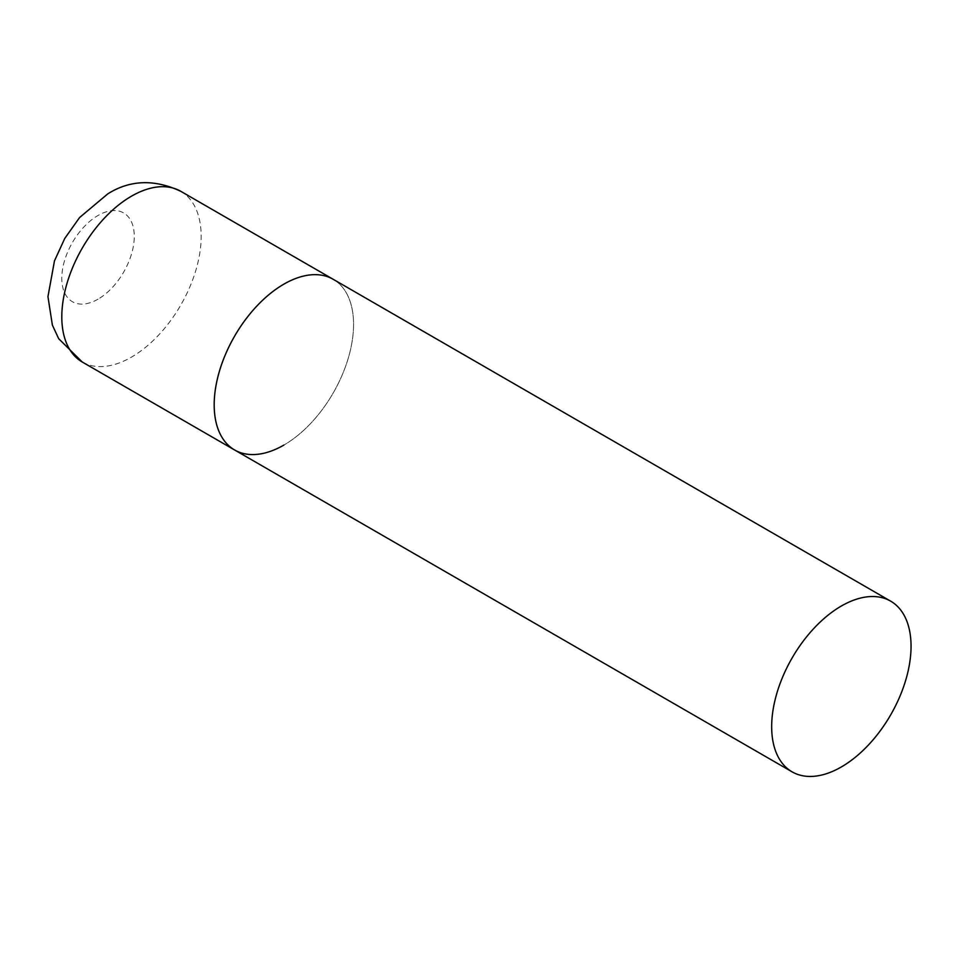 <?xml version="1.0" encoding="UTF-8"?>
<svg xmlns="http://www.w3.org/2000/svg" width="959" height="959" viewBox="0 0 959 959"><rect width="100%" height="100%" fill="white"/><g stroke="black" fill="none" stroke-linecap="round" stroke-linejoin="round"><path stroke-width="0.72" stroke-dasharray="4.79 3.6" d="M234.595 449.963A98.549 56.905 120 0 0 310.536 423.566A98.549 56.905 120 0 0 353.559 324.382A98.549 56.905 120 0 0 333.145 279.273A98.549 56.905 -60 0 1 348.249 358.246A98.549 56.905 -60 0 1 283.864 445.084M180.76 191.297A98.549 56.905 -60 0 1 195.864 270.27A98.549 56.905 -60 0 1 131.491 357.108A98.549 56.905 -60 0 1 82.21 361.987M98.034 299.172A51.247 29.585 -60 0 1 61.796 278.254A51.247 29.585 -60 0 1 98.034 215.487A51.247 29.585 -60 0 1 134.272 236.405A51.247 29.585 -60 0 1 98.034 299.172"/><path stroke-width="1.44" d="M283.864 445.084A98.549 56.905 -60 0 1 234.595 449.963A98.549 56.905 -60 0 1 219.491 371.001A98.549 56.905 -60 0 1 283.864 284.152A98.549 56.905 -60 0 1 333.145 279.273A98.549 56.905 120 0 0 257.204 305.669A98.549 56.905 120 0 0 214.181 404.854A98.549 56.905 120 0 0 234.595 449.963L82.21 361.987A98.549 56.905 -60 0 1 67.106 283.025A98.549 56.905 -60 0 1 131.491 196.175A98.549 56.905 -60 0 1 180.76 191.297C154.447 179.021 130.136 179.86 107.84 193.826L79.609 217.513L64.744 238.455L54.471 260.884L47.95 296.655L52.385 325.125L58.679 338.683L82.21 361.987M911.05 646.246A98.549 56.905 120 0 0 890.635 601.137A98.549 56.905 120 0 0 814.694 627.534A98.549 56.905 120 0 0 771.671 726.718A98.549 56.905 120 0 0 792.086 771.839A98.549 56.905 120 0 0 868.027 745.431A98.549 56.905 120 0 0 911.05 646.246M890.635 601.137L180.76 191.297M234.595 449.963L792.086 771.839"/></g></svg>

